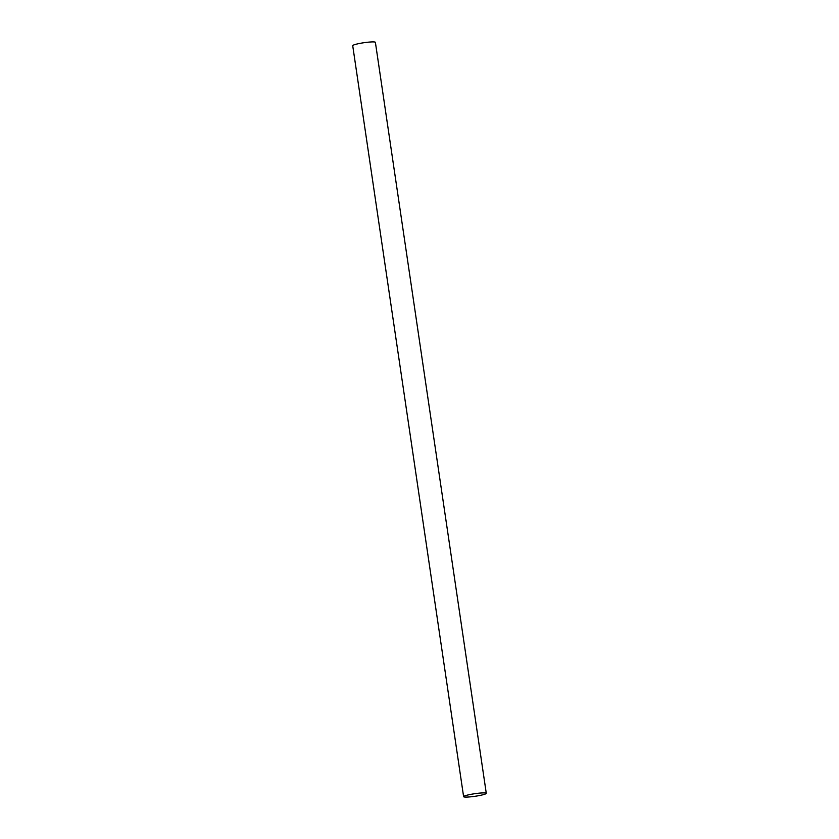 <?xml version="1.0" encoding="UTF-8"?>
<svg xmlns="http://www.w3.org/2000/svg" width="839" height="839" viewBox="0 0 839 839"><rect width="100%" height="100%" fill="white"/><g stroke="black" fill="none" stroke-linecap="round" stroke-linejoin="round"><path stroke-width="1.26" d="M463.61 796.662L352.716 45.684A11.463 1.3 -8.4 0 1 361.819 43.051A11.463 1.3 -8.4 0 1 375.39 42.338L486.284 793.316A11.463 1.3 -8.4 0 1 477.181 795.949A11.463 1.3 -8.4 0 1 463.61 796.662A11.463 1.3 -8.4 0 1 472.714 794.03A11.463 1.3 -8.4 0 1 486.284 793.316"/></g></svg>
